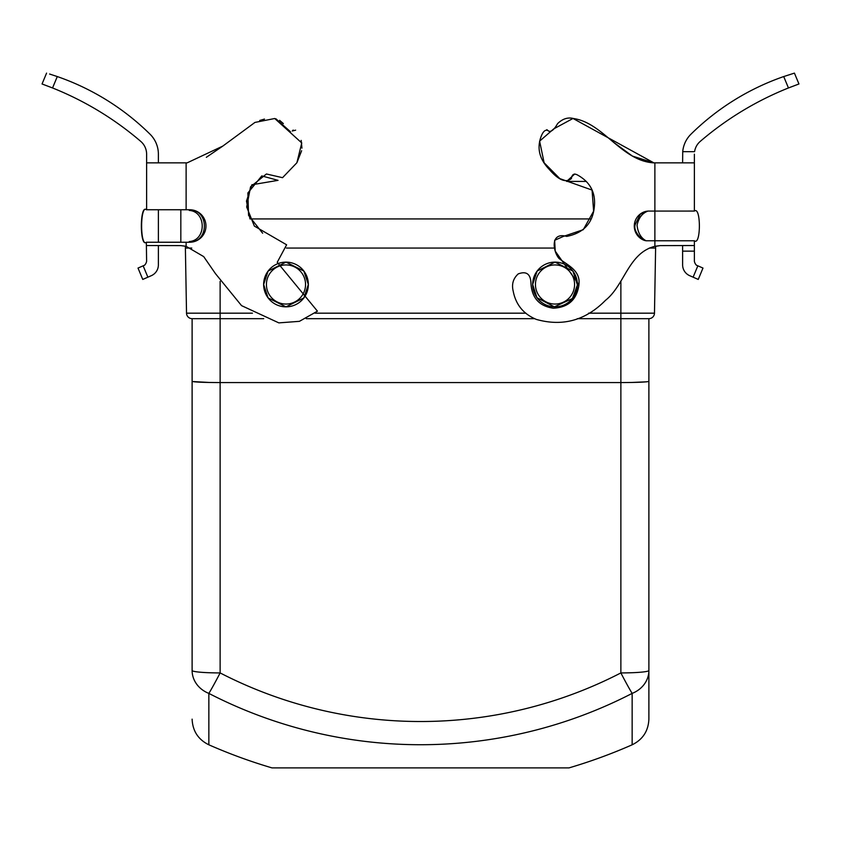 <?xml version="1.0" encoding="UTF-8"?>
<svg xmlns="http://www.w3.org/2000/svg" width="841" height="841" viewBox="0 0 841 841"><rect width="100%" height="100%" fill="white"/><g stroke="black" fill="none" stroke-linecap="round" stroke-linejoin="round"><path stroke-width="1.26" d="M266.429 284.489A19.564 19.564 0 0 0 285.993 304.053A19.564 19.564 0 0 0 305.546 284.489A19.564 19.564 0 0 0 285.993 264.936A19.564 19.564 0 0 0 266.429 284.489M308.353 284.489A22.36 22.36 0 0 1 285.993 306.849A22.36 22.36 0 0 1 263.632 284.489A22.36 22.36 0 0 1 285.993 262.129A22.36 22.36 0 0 1 308.353 284.489L303.885 297.914L285.993 306.849L268.1 297.914L263.632 284.489L268.1 271.075L285.993 262.129L303.885 271.075L308.353 284.489M286.382 248.063L554.618 248.063M613.646 142.35L632.369 156.058L653.888 162.87L694.382 162.87L694.382 211.07C701.037 205.793 701.037 246.056 694.382 240.778L654.876 240.778L654.876 246.329C628.395 252.994 624.695 285.088 605.478 300.342C585.672 320.453 562.629 326.802 536.348 319.412C523.565 314.135 515.859 304.747 513.22 291.249C511.496 284.279 513.168 278.497 518.235 273.903C526.045 270.991 530.272 273.745 530.902 282.155C531.386 297.409 538.85 306.092 553.304 308.205C568.18 307.48 576.716 299.795 578.913 285.141L577.357 285.141L572.427 298.523L554.366 306.849L536.968 297.703L532.647 284.489L537.115 271.075L555.007 262.129L572.9 271.075L577.368 284.784L578.923 284.784L555.218 251.102L554.639 240.295L563.459 236.384L583.265 229.698L593.62 211.175L592.064 190.077L559.812 178.607L544.116 162.765L539.617 141.141L553.756 128.873L573.005 118.465L653.888 162.87C621.594 161.052 603.418 122.912 573.594 118.539C567.917 117.057 562.587 118.76 557.583 123.638C554.387 129.314 551.517 131.858 548.984 131.28C545.693 128.62 542.823 131.049 540.395 138.565C537.073 149.561 540.027 159.832 549.257 169.377C558.477 180.121 565.867 183.17 571.407 178.544C572.006 174.35 574.014 173.162 577.431 174.96C589.215 181.488 594.923 191.054 594.555 203.659C593.851 221.94 584.569 232.862 566.687 236.405C550.046 231.738 552.873 251.291 558.981 258.439C567.559 265.22 580.837 270.445 578.923 284.784M577.368 284.489A22.36 22.36 0 0 1 555.007 306.849A22.36 22.36 0 0 1 532.647 284.489A22.36 22.36 0 0 1 555.007 262.129A22.36 22.36 0 0 1 577.368 284.489M535.454 284.489A19.564 19.564 0 0 0 555.007 304.053A19.564 19.564 0 0 0 574.571 284.489A19.564 19.564 0 0 0 555.007 264.936A19.564 19.564 0 0 0 535.454 284.489M577.294 318.676L648.884 318.676L648.884 381.351L648.884 318.676A5.603 5.603 0 0 0 654.477 313.178L655.612 248.063L649.241 248.063M192.116 318.676A5.603 5.603 0 0 1 186.523 313.178L220.132 313.178L220.132 318.676L192.116 318.676L192.116 381.351L192.116 318.676A5.603 5.603 0 0 1 186.523 313.178L185.388 248.063L191.759 248.063M209.493 382.476L192.41 381.53M192.116 670.487L192.116 381.351C193.893 382.087 203.238 382.497 220.132 382.571L220.132 672.926A28.026 1.125 117.3 0 1 208.852 693.394A28.026 25.03 180 0 1 192.116 670.487A28.026 2.439 -0 0 0 220.132 672.926A435.922 434.261 180 0 0 620.868 672.926L620.868 382.571L220.132 382.571L220.132 318.676L263.706 318.676M588.532 313.178L620.868 313.178L620.868 382.571C637.762 382.497 647.107 382.087 648.884 381.351L648.832 381.425M646.845 381.803L631.507 382.476M648.884 381.351L648.884 719.15C648.369 730.997 642.797 739.554 632.148 744.8L632.148 693.394A460.479 458.734 0 0 1 420.5 744.727A460.479 458.734 0 0 1 208.852 693.394L208.852 744.8A525.362 525.362 0 0 0 271.979 767.886L569.021 767.886A525.362 525.362 0 0 0 632.148 744.8M306.25 318.676L534.75 318.676M648.884 670.487A28.026 25.03 180 0 1 632.148 693.394A28.026 1.125 -117.3 0 1 620.868 672.926A28.026 2.439 180 0 0 648.884 670.487M654.477 313.178A5.603 5.603 0 0 1 648.884 318.676A5.603 5.603 0 0 0 654.477 313.178L620.868 313.178L620.868 281.378M653.278 246.707L660.153 245.614L655.549 246.192L655.612 248.063M262.644 233.22L248.558 215.37L247.874 192.967L261.782 175.906L278.035 180.352L251.88 184.778L246.476 201.073L249.977 218.923L591.023 218.923M49.587 74.029L57.293 76.563L52.541 87.958L42.05 83.974L52.541 87.958A315.133 315.133 0 0 1 140.752 141.393A16.809 16.809 0 0 1 146.618 154.155L146.618 162.87L187.112 162.87L222.812 146.092L254.939 122.429L274.734 118.507L301.761 142.949L296.884 162.765L282.544 177.682L266.418 173.982L250.555 186.839L246.676 206.991L254.35 226.082L286.623 244.794L277.236 262.297L317.435 311.17L299.417 321.336L278.834 322.881L241.546 305.63L215.464 273.64L203.701 256.61L186.124 246.329L180.847 245.614L185.451 246.192L185.388 248.063M694.382 240.778C701.037 246.056 701.037 205.793 694.382 211.07C701.037 205.793 701.037 246.056 694.382 240.778L694.382 245.54L660.153 245.614L654.876 246.329M694.382 154.155L694.382 162.87M694.382 211.07L648.022 211.08M586.377 181.435L566.666 181.404L574.729 173.992M683.008 245.54L694.382 245.54L694.382 251.144L682.619 251.144L682.619 264.883A11.774 11.774 0 0 0 689.662 275.669L693.121 277.183L697.851 265.819L696.369 265.167A7.979 7.979 0 0 1 694.382 261.362L694.382 251.144M549.141 131.417L546.818 129.661M594.429 205.929L593.641 211.091M682.619 251.144L682.619 245.614M682.619 162.87L682.724 151.664L694.571 151.664A16.809 16.809 0 0 1 700.248 141.393A315.133 315.133 0 0 1 788.459 87.958L783.707 76.563A247.643 247.643 0 0 0 690.966 134.192A28.026 28.026 0 0 0 682.724 151.664M646.035 211.343A15.149 15.149 0 0 0 644.563 240.452C642.535 240.053 632.916 231.853 635.155 224.663L639.896 215.023C640.884 212.72 649.746 210.692 646.035 211.343L648.001 211.07C642.314 213.12 638.655 217.861 637.036 225.304C637.972 232.873 640.979 238.035 646.056 240.778L644.563 240.452M654.876 162.87L654.876 240.778L646.056 240.778M783.707 76.563L794.419 73.114L798.95 83.974L788.459 87.958M698.251 279.433L702.981 268.069L698.251 279.433L693.121 277.183M697.851 265.819L702.981 268.069M158.381 162.87L158.381 154.155A28.026 28.026 0 0 0 150.034 134.192A247.643 247.643 0 0 0 57.293 76.563L49.861 74.113M42.05 83.974L46.581 73.114M180.847 209.766L146.334 209.745C139.69 203.964 139.69 248.032 146.345 242.25L146.618 261.362A7.979 7.979 0 0 1 144.631 265.167L143.149 265.819L147.879 277.183L151.338 275.669A11.774 11.774 0 0 0 158.381 264.883L158.381 245.614M147.879 277.183L142.749 279.433L138.019 268.069L143.149 265.819M158.381 209.766L158.381 242.229L158.381 209.766L146.618 209.745C139.963 203.964 139.963 248.032 146.618 242.25M180.826 209.745L146.345 209.745C139.69 203.964 139.69 248.032 146.345 242.25L180.826 242.25L180.826 209.745L189.698 209.745L189.267 210.429L189.698 209.745A16.252 16.252 0 0 1 205.961 225.987A16.252 16.252 0 0 1 189.709 242.24L189.267 241.546C206.56 240.41 206.518 211.575 189.267 210.429M146.618 242.229L180.847 242.229M180.826 242.25L189.698 242.25L189.267 241.546M184.694 242.25L183.643 242.25M183.632 209.745L184.694 209.745M146.618 162.87L146.618 209.745M186.124 242.25L186.124 246.329L180.847 245.614L146.618 245.54M206.329 157.309L222.823 146.082M259.722 120.452L264.484 119.086L259.711 120.463M275.859 118.76L290.544 131.806M293.173 130.061L292.279 131.007L295.643 130.166M301.183 140.394L301.951 148.132L301.183 140.394M301.604 150.739L296.894 162.734L301.593 150.812M288.862 130.797L288.021 129.871M283.364 123.585L279.58 120.326M222.949 145.987L206.35 157.299M189.509 209.945C209.314 209.451 209.335 242.534 189.509 242.029M252.468 313.178L220.132 313.178L220.132 281.388M315.112 313.178L525.888 313.178M186.124 162.87L186.124 209.745M208.852 744.8C198.203 739.554 192.631 730.997 192.116 719.15"/></g></svg>
